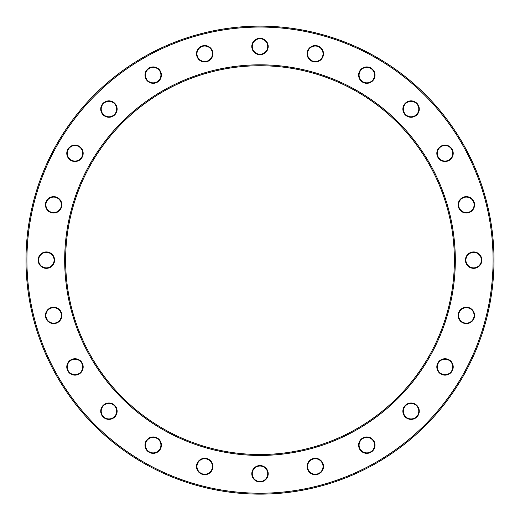 <?xml version="1.0" encoding="UTF-8"?>
<svg xmlns="http://www.w3.org/2000/svg" width="520" height="520" viewBox="0 0 520 520"><rect width="100%" height="100%" fill="white"/><g stroke="black" fill="none" stroke-linecap="round" stroke-linejoin="round"><path stroke-width="0.78" d="M64.695 260.13A195.306 195.306 0 0 0 357.656 429.267A195.306 195.306 0 0 0 357.656 90.987A195.306 195.306 0 0 0 64.695 260.13M65.611 260.13A194.389 194.389 0 0 1 357.195 91.787A194.389 194.389 0 0 1 357.195 428.474A194.389 194.389 0 0 1 65.611 260.13M26.923 260.13A233.077 233.077 0 0 1 376.538 58.279A233.077 233.077 0 0 1 376.538 461.981A233.077 233.077 0 0 1 26.923 260.13M373.919 79.209A8.197 8.197 0 0 0 366.821 66.911A8.197 8.197 0 0 0 359.716 79.209A8.197 8.197 0 0 0 373.919 79.209M449.118 160.407A8.197 8.197 0 0 0 449.118 146.211A8.197 8.197 0 0 0 436.82 153.309A8.197 8.197 0 0 0 449.118 160.407M473.642 268.327A8.197 8.197 0 0 0 480.74 256.029A8.197 8.197 0 0 0 466.538 256.029A8.197 8.197 0 0 0 473.642 268.327M440.921 374.049A8.197 8.197 0 0 0 453.219 366.951A8.197 8.197 0 0 0 440.921 359.847A8.197 8.197 0 0 0 440.921 374.049M359.716 449.248A8.197 8.197 0 0 0 373.919 449.248A8.197 8.197 0 0 0 366.821 436.95A8.197 8.197 0 0 0 359.716 449.248M251.804 473.772A8.197 8.197 0 0 0 264.101 480.87A8.197 8.197 0 0 0 264.101 466.668A8.197 8.197 0 0 0 251.804 473.772M146.081 441.044A8.197 8.197 0 0 0 153.179 453.349A8.197 8.197 0 0 0 160.284 441.044A8.197 8.197 0 0 0 146.081 441.044M70.883 359.847A8.197 8.197 0 0 0 70.883 374.049A8.197 8.197 0 0 0 83.18 366.951A8.197 8.197 0 0 0 70.883 359.847M46.358 251.927A8.197 8.197 0 0 0 39.26 264.231A8.197 8.197 0 0 0 53.462 264.231A8.197 8.197 0 0 0 46.358 251.927M79.079 146.211A8.197 8.197 0 0 0 66.781 153.309A8.197 8.197 0 0 0 79.079 160.407A8.197 8.197 0 0 0 79.079 146.211M160.284 71.013A8.197 8.197 0 0 0 146.081 71.013A8.197 8.197 0 0 0 153.179 83.31A8.197 8.197 0 0 0 160.284 71.013M268.197 46.488A8.197 8.197 0 0 0 255.899 39.39A8.197 8.197 0 0 0 255.899 53.593A8.197 8.197 0 0 0 268.197 46.488M212.628 51.649A8.197 8.197 0 0 0 198.906 47.97A8.197 8.197 0 0 0 202.586 61.685A8.197 8.197 0 0 0 212.628 51.649M114.731 103.266A8.197 8.197 0 0 0 101.017 106.938A8.197 8.197 0 0 0 111.052 116.981A8.197 8.197 0 0 0 114.731 103.266M55.764 196.917A8.197 8.197 0 0 0 45.721 206.96A8.197 8.197 0 0 0 59.436 210.633A8.197 8.197 0 0 0 55.764 196.917M51.519 307.502A8.197 8.197 0 0 0 47.84 321.224A8.197 8.197 0 0 0 61.561 317.544A8.197 8.197 0 0 0 51.519 307.502M103.135 405.399A8.197 8.197 0 0 0 106.815 419.113A8.197 8.197 0 0 0 116.851 409.071A8.197 8.197 0 0 0 103.135 405.399M196.787 464.366A8.197 8.197 0 0 0 206.83 474.409A8.197 8.197 0 0 0 210.503 460.694A8.197 8.197 0 0 0 196.787 464.366M307.372 468.611A8.197 8.197 0 0 0 321.094 472.29A8.197 8.197 0 0 0 317.414 458.569A8.197 8.197 0 0 0 307.372 468.611M405.269 416.995A8.197 8.197 0 0 0 418.984 413.316A8.197 8.197 0 0 0 408.947 403.273A8.197 8.197 0 0 0 405.269 416.995M464.237 323.343A8.197 8.197 0 0 0 474.279 313.3A8.197 8.197 0 0 0 460.564 309.627A8.197 8.197 0 0 0 464.237 323.343M468.481 212.752A8.197 8.197 0 0 0 472.16 199.036A8.197 8.197 0 0 0 458.438 202.716A8.197 8.197 0 0 0 468.481 212.752M416.865 114.862A8.197 8.197 0 0 0 413.185 101.14A8.197 8.197 0 0 0 403.15 111.183A8.197 8.197 0 0 0 416.865 114.862M323.213 55.893A8.197 8.197 0 0 0 313.17 45.851A8.197 8.197 0 0 0 309.498 59.566A8.197 8.197 0 0 0 323.213 55.893M26 260.13A234 234 0 0 0 377 462.781A234 234 0 0 0 377 57.48A234 234 0 0 0 26 260.13M493.935 254.677L493.981 257.127M493.994 258.005L494 258.96M494 259.552L494 259.922M493.935 254.592L493.954 255.671M493.909 266.708L493.896 267.065M493.883 267.449L493.857 268.222M493.968 263.848L493.857 268.385M493.981 263.347L493.987 262.425M491.887 291.525L492.011 290.596M491.179 296.374L491.822 291.967M491.985 290.745L491.816 292.019M322.771 55.77A7.742 7.742 0 0 1 309.822 59.241A7.742 7.742 0 0 1 313.293 46.293A7.742 7.742 0 0 1 322.771 55.77M373.522 78.982A7.742 7.742 0 0 1 360.12 78.982A7.742 7.742 0 0 1 366.821 67.373A7.742 7.742 0 0 1 373.522 78.982M416.54 114.537A7.742 7.742 0 0 1 403.591 111.066A7.742 7.742 0 0 1 413.069 101.588A7.742 7.742 0 0 1 416.54 114.537M448.89 160.011A7.742 7.742 0 0 1 437.281 153.309A7.742 7.742 0 0 1 448.89 146.608A7.742 7.742 0 0 1 448.89 160.011M468.364 212.31A7.742 7.742 0 0 1 458.887 202.833A7.742 7.742 0 0 1 471.835 199.362A7.742 7.742 0 0 1 468.364 212.31M473.642 267.865A7.742 7.742 0 0 1 466.941 256.262A7.742 7.742 0 0 1 480.344 256.262A7.742 7.742 0 0 1 473.642 267.865M464.36 322.901A7.742 7.742 0 0 1 460.889 309.953A7.742 7.742 0 0 1 473.837 313.417A7.742 7.742 0 0 1 464.36 322.901M441.149 373.653A7.742 7.742 0 0 1 441.149 360.25A7.742 7.742 0 0 1 452.757 366.951A7.742 7.742 0 0 1 441.149 373.653M405.594 416.669A7.742 7.742 0 0 1 409.065 403.722A7.742 7.742 0 0 1 418.541 413.199A7.742 7.742 0 0 1 405.594 416.669M360.12 449.013A7.742 7.742 0 0 1 366.821 437.411A7.742 7.742 0 0 1 373.522 449.013A7.742 7.742 0 0 1 360.12 449.013M307.82 468.494A7.742 7.742 0 0 1 317.298 459.017A7.742 7.742 0 0 1 320.769 471.959A7.742 7.742 0 0 1 307.82 468.494M252.258 473.772A7.742 7.742 0 0 1 263.868 467.064A7.742 7.742 0 0 1 263.868 480.474A7.742 7.742 0 0 1 252.258 473.772M197.23 464.484A7.742 7.742 0 0 1 210.178 461.019A7.742 7.742 0 0 1 206.707 473.967A7.742 7.742 0 0 1 197.23 464.484M146.477 441.279A7.742 7.742 0 0 1 159.881 441.279A7.742 7.742 0 0 1 153.179 452.887A7.742 7.742 0 0 1 146.477 441.279M103.46 405.724A7.742 7.742 0 0 1 116.409 409.195A7.742 7.742 0 0 1 106.931 418.672A7.742 7.742 0 0 1 103.46 405.724M71.11 360.25A7.742 7.742 0 0 1 82.719 366.951A7.742 7.742 0 0 1 71.11 373.653A7.742 7.742 0 0 1 71.11 360.25M51.636 307.95A7.742 7.742 0 0 1 61.113 317.428A7.742 7.742 0 0 1 48.165 320.892A7.742 7.742 0 0 1 51.636 307.95M46.358 252.389A7.742 7.742 0 0 1 53.059 263.998A7.742 7.742 0 0 1 39.657 263.998A7.742 7.742 0 0 1 46.358 252.389M55.64 197.359A7.742 7.742 0 0 1 59.111 210.308A7.742 7.742 0 0 1 46.163 206.837A7.742 7.742 0 0 1 55.64 197.359M78.852 146.608A7.742 7.742 0 0 1 78.852 160.011A7.742 7.742 0 0 1 67.243 153.309A7.742 7.742 0 0 1 78.852 146.608M114.406 103.591A7.742 7.742 0 0 1 110.935 116.538A7.742 7.742 0 0 1 101.459 107.062A7.742 7.742 0 0 1 114.406 103.591M159.881 71.24A7.742 7.742 0 0 1 153.179 82.849A7.742 7.742 0 0 1 146.477 71.24A7.742 7.742 0 0 1 159.881 71.24M212.18 51.766A7.742 7.742 0 0 1 202.703 61.243A7.742 7.742 0 0 1 199.232 48.295A7.742 7.742 0 0 1 212.18 51.766M267.742 46.488A7.742 7.742 0 0 1 256.132 53.19A7.742 7.742 0 0 1 256.132 39.787A7.742 7.742 0 0 1 267.742 46.488"/></g></svg>
